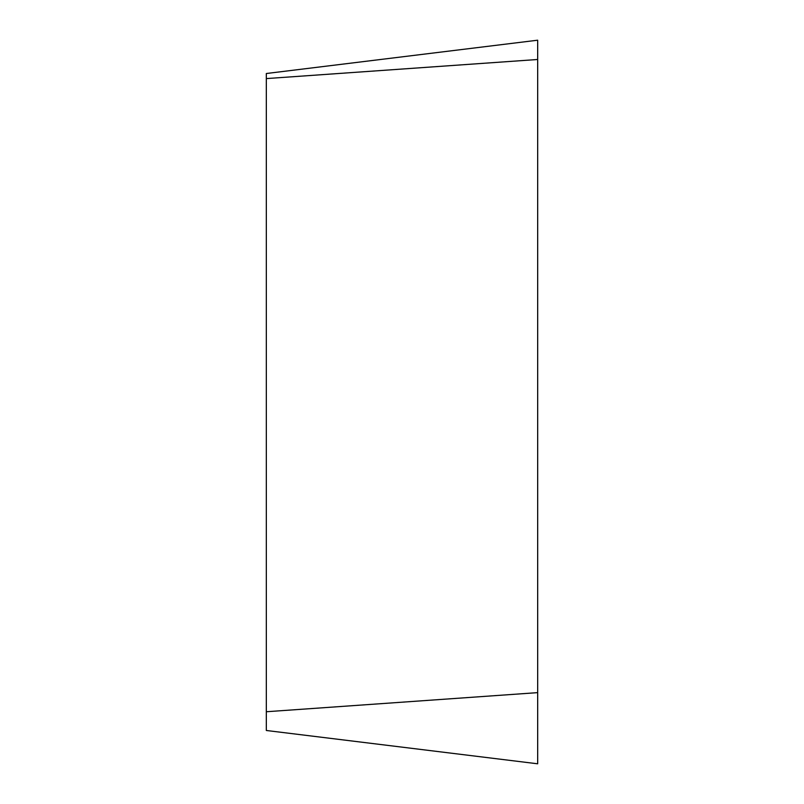 <?xml version="1.0" encoding="UTF-8"?>
<svg xmlns="http://www.w3.org/2000/svg" width="804" height="804" viewBox="0 0 804 804"><rect width="100%" height="100%" fill="white"/><g stroke="black" fill="none" stroke-linecap="round" stroke-linejoin="round"><path stroke-width="1.21" d="M266.325 730.484L266.325 73.516L537.675 40.2L537.675 763.8L266.325 730.484M537.675 40.2L537.675 763.8L537.675 40.2L537.675 59.486L266.325 78.591M266.325 711.741L537.675 692.636"/></g></svg>

